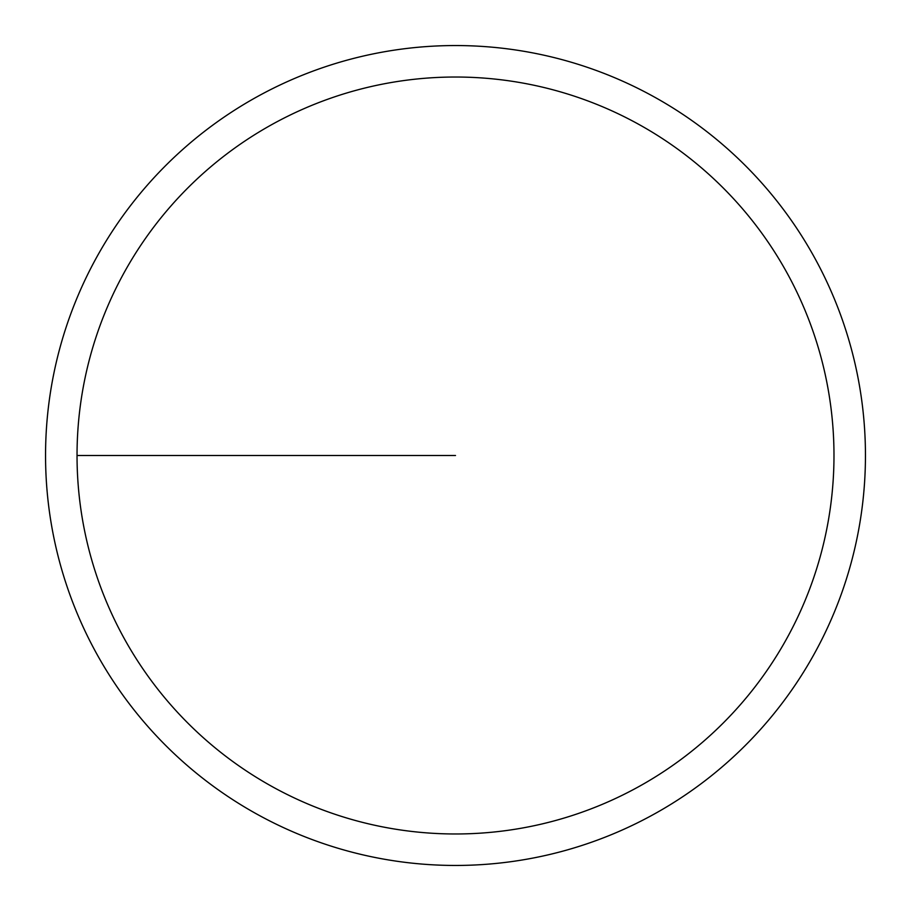 <?xml version="1.0" encoding="UTF-8"?>
<svg xmlns="http://www.w3.org/2000/svg" width="911" height="911" viewBox="0 0 911 911"><rect width="100%" height="100%" fill="white"/><g stroke="black" fill="none" stroke-linecap="round" stroke-linejoin="round"><path stroke-width="1.37" d="M77.036 455.5A378.464 378.464 0 0 1 644.737 127.734A378.464 378.464 0 0 1 644.737 783.266A378.464 378.464 0 0 1 77.036 455.5L455.5 455.5M45.55 455.5A409.95 409.95 0 0 1 660.475 100.472A409.95 409.95 0 0 1 660.475 810.528A409.95 409.95 0 0 1 45.55 455.5"/></g></svg>
